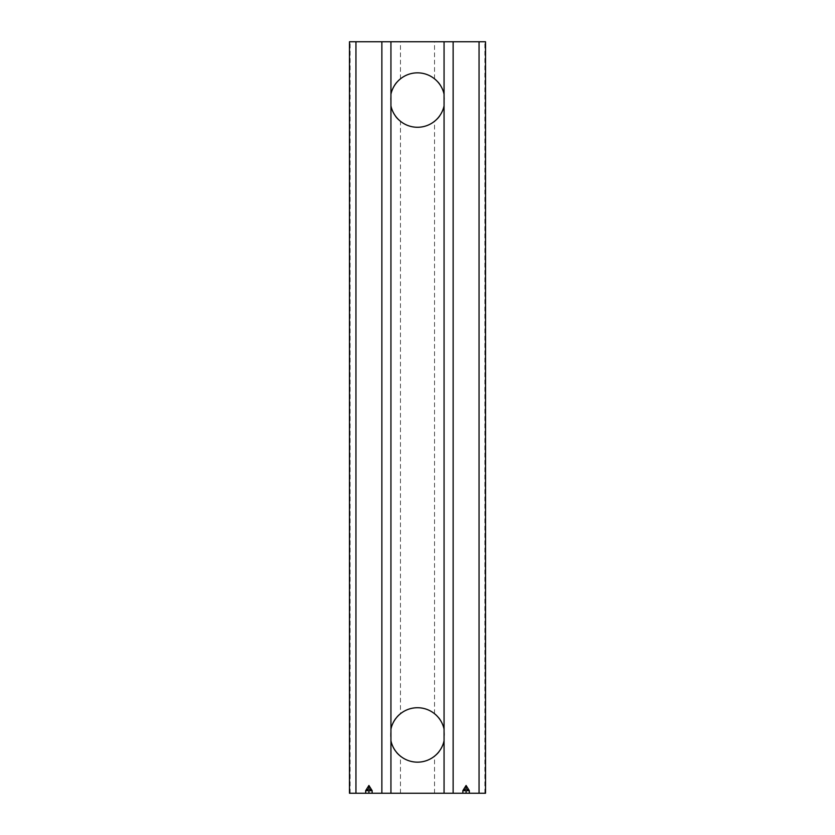 <?xml version="1.0" encoding="UTF-8"?>
<svg xmlns="http://www.w3.org/2000/svg" width="835" height="835" viewBox="0 0 835 835"><rect width="100%" height="100%" fill="white"/><g stroke="black" fill="none" stroke-linecap="round" stroke-linejoin="round"><path stroke-width="0.63" stroke-dasharray="4.17 3.13" d="M400.466 713.727C387.356 721.701 387.294 748.139 400.466 756.166C404.871 759.871 410.549 761.875 417.5 762.157C424.41 761.885 430.088 759.892 434.534 756.166C447.643 748.191 447.706 721.753 434.534 713.727C430.108 710 424.43 708.007 417.5 707.736C410.58 708.007 404.902 710 400.466 713.727L400.466 121.273C404.871 124.989 410.549 126.983 417.5 127.264C424.41 127.004 430.088 124.999 434.534 121.273C447.643 113.299 447.706 86.861 434.534 78.834C430.108 75.119 424.43 73.115 417.5 72.843C410.58 73.115 404.902 75.108 400.466 78.834C387.356 86.809 387.294 113.247 400.466 121.273M349.479 793.25L485.521 793.25M349.479 41.75L485.521 41.75M365.667 790.661L372.149 790.661M462.851 790.661L469.333 790.661M350.126 793.25L350.126 41.75M434.534 713.727L434.534 121.273M434.534 78.834L434.534 41.75M400.466 78.834L400.466 41.75M400.466 793.25L400.466 756.166M434.534 793.25L434.534 756.166M484.874 793.25L484.874 41.75"/><path stroke-width="1.25" d="M466.087 785.474L466.087 788.866L469.333 790.661L466.087 785.474L462.851 790.661L462.851 793.25L444.063 793.25L444.063 740.843A27.211 27.211 0 0 1 390.937 740.843L390.937 729.038A27.211 27.211 0 0 1 444.063 729.038L444.063 105.961A27.211 27.211 0 0 1 390.937 105.961L390.937 94.157A27.211 27.211 0 0 1 444.063 94.157L444.063 41.75L349.479 41.75L349.479 793.25L355.95 793.25L355.95 41.75M466.087 788.866L462.851 790.661L469.333 790.661L469.333 793.25L479.05 793.25L479.05 41.75L444.063 41.75M453.134 793.25L453.134 41.75M444.063 793.25L372.149 793.25L372.149 790.661L365.667 790.661L368.913 788.866L372.149 790.661L368.913 785.474L365.667 790.661L365.667 793.25L355.95 793.25M381.866 793.25L381.866 41.75M390.937 793.25L390.937 740.843M390.937 729.038L390.937 105.961M479.05 793.25L485.521 793.25L485.521 41.75L479.05 41.75M444.063 729.038L444.063 740.843M444.063 94.157L444.063 105.961M390.937 94.157L390.937 41.75M462.851 793.25L469.333 793.25M365.667 793.25L372.149 793.25M368.913 790.661L368.913 793.25M466.087 790.661L466.087 793.25M368.913 788.866L368.913 785.474"/></g></svg>
